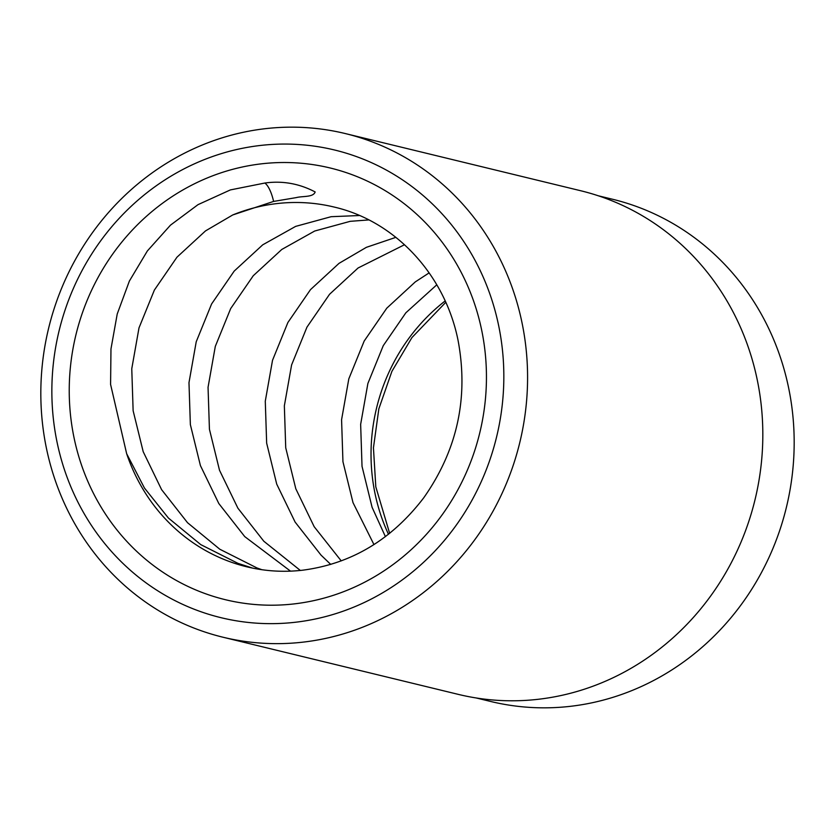 <?xml version="1.0" encoding="UTF-8"?>
<svg xmlns="http://www.w3.org/2000/svg" width="835" height="835" viewBox="0 0 835 835"><rect width="100%" height="100%" fill="white"/><g stroke="black" fill="none" stroke-linecap="round" stroke-linejoin="round"><path stroke-width="1.25" d="M598.236 195.766L612.493 199.231A258.401 241.722 103.7 0 1 793.229 465.168A258.401 241.722 103.7 0 1 570.295 706.337A258.401 241.722 103.7 0 1 490.5 701.431L476.242 697.976M260.332 145.467A240.637 225.106 -76.3 0 0 52.532 409.745A240.637 225.106 -76.3 0 0 295.35 622.252A240.637 225.106 -76.3 0 0 503.161 357.975A240.637 225.106 -76.3 0 0 260.332 145.467M303.053 642.136A259.142 242.411 103.7 0 1 223.029 637.23A259.142 242.411 103.7 0 1 41.771 370.531A259.142 242.411 103.7 0 1 265.342 128.673A259.142 242.411 103.7 0 1 345.377 133.579A259.142 242.411 103.7 0 1 526.635 400.278A259.142 242.411 103.7 0 1 303.053 642.136M359.488 215.524L331.14 216.693L295.632 226.389L262.722 244.822L234.186 271.104L211.599 303.961L196.225 341.765L188.981 382.66L190.359 424.618L200.421 465.596L218.812 503.536L244.738 536.602L290.517 571.15M368.84 219.918L350.209 221.327L314.701 231.024L281.792 249.456L253.255 275.738L230.669 308.595L215.305 346.4L208.051 387.294L209.428 429.253L219.501 470.23L237.891 508.171L263.818 541.237L300.349 570.462M436.788 284.808L405.852 312.801L383.265 345.659L367.891 383.463L360.647 424.357L362.025 466.327L372.086 507.294L385.415 536.654M404.526 244.728L358.09 267.983L329.554 294.275L306.967 327.122L291.603 364.926L284.349 405.82L285.727 447.79L295.799 488.757L314.179 526.708L341.233 560.901M429.159 272.868L415.308 281.886L386.782 308.178L364.196 341.024L348.821 378.829L341.578 419.723L342.945 461.692L353.017 502.66L373.955 544.587M395.873 237.349L366.388 247.327L339.01 263.359L310.484 289.641L287.898 322.487L272.523 360.292L265.279 401.186L266.657 443.155L276.719 484.123L295.11 522.073L321.037 555.129L330.743 564.418M232.746 214.95L273.609 201.423L296.237 197.613C302.635 195.901 313.271 197.509 315.16 191.956C299.212 183.564 282.449 180.59 264.862 183.032L230.356 189.921L198.02 204.648L170.486 225.147L147.357 250.959L129.383 281.051L117.224 314.002L110.971 348.946L110.585 384.424L126.659 453.729A185.099 173.158 -76.3 0 0 246.868 566.819C265.092 571.234 283.639 572.361 302.489 570.221C351.274 563.896 391.698 539.744 423.762 497.764C457.35 449.992 468.779 397.512 458.05 340.325C444.773 273.984 394.642 221.014 334.25 207.08A185.099 173.158 -76.3 0 0 277.095 203.563A185.099 173.158 -76.3 0 0 232.746 214.95L205.493 230.919L176.957 257.201L154.381 290.058L139.007 327.863L131.763 368.757L133.13 410.726L143.202 451.693L161.593 489.644L187.52 522.7L219.814 549.242L257.013 567.977L261.856 569.7M345.377 133.579L580.617 190.724A259.142 242.411 103.7 0 1 761.875 457.423A259.142 242.411 103.7 0 1 538.304 699.281A259.142 242.411 103.7 0 1 458.279 694.376L223.029 637.23M126.659 453.729L144.455 488.047L168.44 518.065L200.744 544.608L237.933 563.343L252.567 568.092M388.473 534.296A185.099 173.158 103.7 0 1 445.159 300.944M294.003 603.914A222.12 207.79 103.7 0 1 69.858 407.751A222.12 207.79 103.7 0 1 261.679 163.806A222.12 207.79 103.7 0 1 485.824 359.958A222.12 207.79 103.7 0 1 294.003 603.914M264.862 183.032A30.081 10.051 -96.6 0 1 273.609 201.423M445.786 302.312L411.937 337.559L391.886 371.398L378.85 408.816L373.443 447.821L375.802 486.815L389.653 533.356"/></g></svg>
